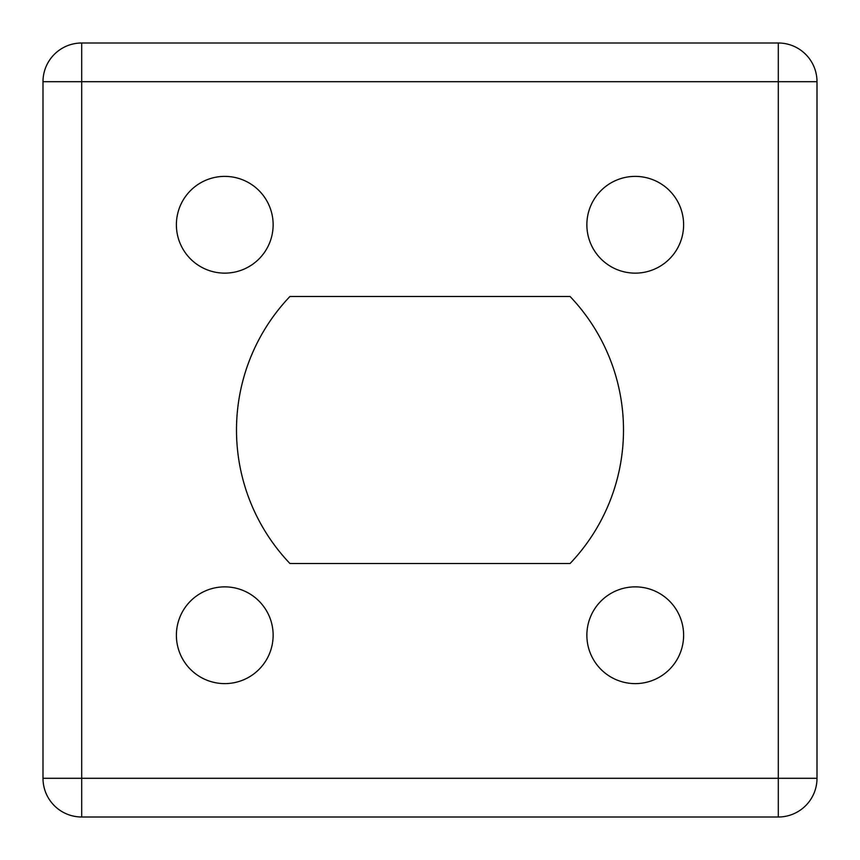 <?xml version="1.0" encoding="UTF-8"?>
<svg xmlns="http://www.w3.org/2000/svg" width="860" height="860" viewBox="0 0 860 860"><rect width="100%" height="100%" fill="white"/><g stroke="black" fill="none" stroke-linecap="round" stroke-linejoin="round"><path stroke-width="0.64" stroke-dasharray="4.3 3.22" d="M176.386 635.239A48.375 48.375 0 0 0 224.761 683.614A48.375 48.375 0 0 0 273.136 635.239A48.375 48.375 0 0 0 224.761 586.864A48.375 48.375 0 0 0 176.386 635.239M586.864 635.239A48.375 48.375 0 0 0 635.239 683.614A48.375 48.375 0 0 0 683.614 635.239A48.375 48.375 0 0 1 635.239 683.614A48.375 48.375 0 0 1 586.864 635.239A48.375 48.375 0 0 1 635.239 586.864A48.375 48.375 0 0 1 683.614 635.239A48.375 48.375 0 0 1 635.239 683.614A48.375 48.375 0 0 1 586.864 635.239A48.375 48.375 0 0 1 635.239 586.864A48.375 48.375 0 0 1 683.614 635.239A48.375 48.375 0 0 0 635.239 586.864A48.375 48.375 0 0 0 586.864 635.239M176.386 224.761A48.375 48.375 0 0 0 224.761 273.136A48.375 48.375 0 0 0 273.136 224.761A48.375 48.375 0 0 1 224.761 273.136A48.375 48.375 0 0 1 176.386 224.761A48.375 48.375 0 0 1 224.761 176.386A48.375 48.375 0 0 1 273.136 224.761A48.375 48.375 0 0 1 224.761 273.136A48.375 48.375 0 0 1 176.386 224.761A48.375 48.375 0 0 1 224.761 176.386A48.375 48.375 0 0 1 273.136 224.761A48.375 48.375 0 0 0 224.761 176.386A48.375 48.375 0 0 0 176.386 224.761M586.864 224.761A48.375 48.375 0 0 0 635.239 273.136A48.375 48.375 0 0 0 683.614 224.761A48.375 48.375 0 0 0 635.239 176.386A48.375 48.375 0 0 0 586.864 224.761M623.5 430A193.5 193.5 0 0 0 570.062 296.485L289.938 296.485A193.5 193.5 0 0 0 289.938 563.515L570.062 563.515A193.5 193.5 0 0 0 623.5 430M817 81.7L778.3 81.7L778.3 43L81.7 43A38.7 38.7 0 0 0 43 81.7L43 778.3L81.7 778.3L81.7 81.7L778.3 81.7L778.3 778.3L81.7 778.3L81.7 817L778.3 817A38.7 38.7 0 0 0 817 778.3L778.3 778.3L778.3 817M81.7 43L81.7 81.7L43 81.7"/><path stroke-width="1.29" d="M176.386 635.239A48.375 48.375 0 0 0 224.761 683.614A48.375 48.375 0 0 0 273.136 635.239A48.375 48.375 0 0 0 224.761 586.864A48.375 48.375 0 0 0 176.386 635.239M586.864 635.239A48.375 48.375 0 0 0 635.239 683.614A48.375 48.375 0 0 0 683.614 635.239A48.375 48.375 0 0 0 635.239 586.864A48.375 48.375 0 0 0 586.864 635.239M176.386 224.761A48.375 48.375 0 0 0 224.761 273.136A48.375 48.375 0 0 0 273.136 224.761A48.375 48.375 0 0 0 224.761 176.386A48.375 48.375 0 0 0 176.386 224.761M586.864 224.761A48.375 48.375 0 0 0 635.239 273.136A48.375 48.375 0 0 0 683.614 224.761A48.375 48.375 0 0 0 635.239 176.386A48.375 48.375 0 0 0 586.864 224.761M623.5 430A193.5 193.5 0 0 0 570.062 296.485L289.938 296.485A193.5 193.5 0 0 0 289.938 563.515L570.062 563.515A193.5 193.5 0 0 0 623.5 430M817 778.3L778.3 778.3L778.3 817A38.7 38.7 0 0 0 817 778.3A38.7 38.7 0 0 1 778.3 817L81.7 817L81.7 778.3L43 778.3L43 81.7A38.7 38.7 0 0 1 81.7 43L778.3 43L778.3 81.7L81.7 81.7L81.7 778.3L778.3 778.3L778.3 81.7L817 81.7L817 778.3L817 81.7A38.7 38.7 0 0 0 778.3 43A38.7 38.7 0 0 1 817 81.7A38.7 38.7 0 0 0 778.3 43M43 778.3A38.7 38.7 0 0 0 81.7 817A38.7 38.7 0 0 1 43 778.3A38.7 38.7 0 0 0 81.7 817M81.7 43A38.7 38.7 0 0 0 43 81.7L81.7 81.7L81.7 43"/></g></svg>
